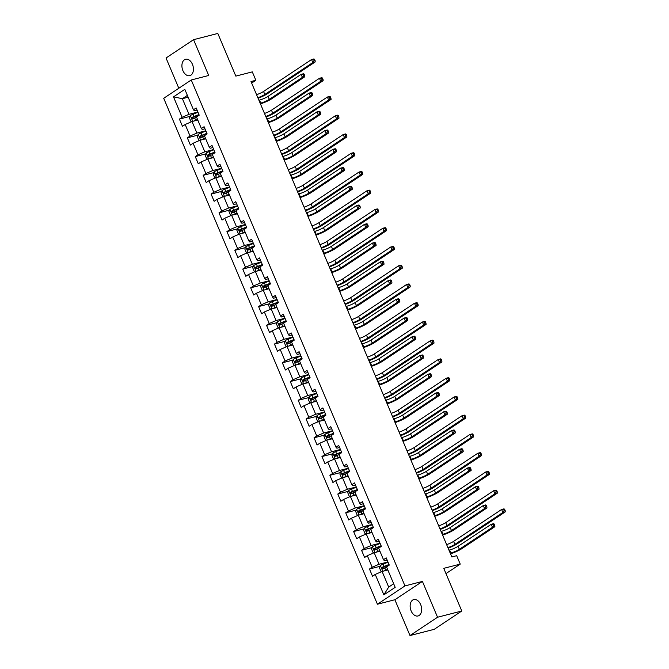 <?xml version="1.0" encoding="UTF-8"?>
<svg xmlns="http://www.w3.org/2000/svg" width="669" height="669" viewBox="0 0 669 669"><rect width="100%" height="100%" fill="white"/><g stroke="black" fill="none" stroke-linecap="round" stroke-linejoin="round"><path stroke-width="1" d="M420.667 604.6A8.471 5.544 -104.4 0 0 413.793 599.566A8.471 5.544 -104.4 0 0 411.142 610.931A8.471 5.544 -104.4 0 0 418.016 615.965A8.471 5.544 -104.4 0 0 420.667 604.6M192.438 64.299A8.471 5.544 -104.4 0 0 185.564 59.265A8.471 5.544 -104.4 0 0 182.905 70.63A8.471 5.544 -104.4 0 0 189.779 75.664A8.471 5.544 -104.4 0 0 192.438 64.299M409.997 635.55L434.231 629.32L461.777 611.006L437.551 617.236L422.423 581.42L404.971 585.91L377.425 604.224L394.869 599.742L409.997 635.55L437.551 617.236M404.971 585.91L191.259 79.979L163.713 98.293L377.425 604.224M191.259 79.979L208.703 75.488L193.575 39.68L166.029 57.994L178.815 88.249M193.575 39.68L217.81 33.45L235.831 76.115L252.305 71.876L255.859 80.288L251.009 81.534L451.834 556.942L456.676 555.696L460.23 564.109L443.756 568.341L461.777 611.006M173.505 96.863L182.135 117.292L179.417 119.099L182.461 126.307L185.179 124.501L190.055 136.041L187.337 137.847L190.381 145.056L193.098 143.25L197.974 154.79L195.256 156.596L198.3 163.805L201.018 161.998L205.893 173.53L203.175 175.337L206.219 182.553L208.937 180.747L213.812 192.279L211.095 194.085L214.139 201.294L216.856 199.487L221.732 211.028L219.014 212.834L222.058 220.042L224.776 218.236L229.651 229.776L226.933 231.583L229.977 238.791L232.695 236.985L237.57 248.525L234.852 250.331L237.896 257.54L240.614 255.734L245.49 267.266L242.772 269.072L245.816 276.289L248.534 274.482L253.409 286.014L250.691 287.821L253.735 295.029L256.453 293.223L261.328 304.763L258.61 306.569L261.654 313.778L264.372 311.971L269.247 323.512L266.53 325.318L269.574 332.526L272.291 330.72L277.167 342.26L274.449 344.067L277.493 351.275L280.211 349.469L285.086 361.001L282.368 362.807L285.412 370.024L288.13 368.218L292.997 379.749L290.287 381.556L293.331 388.764L296.049 386.958L300.916 398.498L298.207 400.305L301.251 407.513L303.969 405.707L308.835 417.247L306.118 419.053L309.17 426.262L311.888 424.455L316.755 435.996L314.037 437.802L317.089 445.01L319.807 443.204L324.674 454.736L321.956 456.542L325.009 463.759L327.726 461.953L332.593 473.485L329.876 475.291L332.928 482.508L335.646 480.693L340.513 492.233L337.795 494.04L340.847 501.248L343.565 499.442L348.432 510.982L345.714 512.789L348.766 519.997L351.484 518.191L356.351 529.731L353.633 531.537L356.686 538.746L359.404 536.939L364.271 548.471L361.553 550.286L364.605 557.494L367.314 555.688L372.19 567.22L369.472 569.026L372.524 576.243L375.234 574.428L383.864 594.858L395.187 587.34L386.557 566.911L389.274 565.104L386.222 557.887L383.504 559.694L378.637 548.162L381.355 546.356L378.303 539.147L375.593 540.953L370.718 529.413L373.436 527.607L370.392 520.398L367.674 522.205L362.799 510.664L365.517 508.858L362.473 501.65L359.755 503.456L354.879 491.924L357.597 490.109L354.553 482.901L351.835 484.707L346.96 473.175L349.678 471.369L346.634 464.152L343.916 465.959L339.041 454.427L341.759 452.62L338.715 445.412L335.997 447.218L331.122 435.678L333.839 433.872L330.795 426.663L328.078 428.469L323.202 416.929L325.92 415.123L322.876 407.914L320.158 409.721L315.283 398.18L318.001 396.374L314.957 389.166L312.239 390.972L307.364 379.44L310.082 377.634L307.038 370.417L304.32 372.223L299.444 360.691L302.162 358.885L299.118 351.677L296.4 353.483L291.525 341.943L294.243 340.136L291.199 332.928L288.481 334.734L283.606 323.194L286.324 321.388L283.28 314.179L280.562 315.985L275.687 304.445L278.404 302.639L275.36 295.43L272.643 297.237L267.767 285.705L270.485 283.899L267.441 276.682L264.723 278.488L259.848 266.956L262.566 265.15L259.522 257.941L256.804 259.748L251.929 248.207L254.646 246.401L251.603 239.193L248.885 240.999L244.009 229.459L246.727 227.652L243.683 220.444L240.965 222.25L236.09 210.71L238.808 208.904L235.764 201.695L233.046 203.501L228.171 191.97L230.889 190.163L227.845 182.946L225.127 184.753L220.252 173.221L222.969 171.415L219.925 164.206L217.208 166.012L212.332 154.472L215.05 152.666L212.006 145.457L209.288 147.264L204.413 135.723L207.131 133.917L204.087 126.709L201.369 128.515L196.494 116.975L199.211 115.168L196.168 107.96L193.45 109.766L184.82 89.337L173.505 96.863L182.386 98.694L188.993 114.315L197.882 112.024M383.504 559.694L384.407 560.681L387.108 559.986M387.945 561.96L379.047 564.243L374.172 552.711L379.933 551.231M372.19 567.22L379.047 564.243M367.314 555.688L374.172 552.711M375.593 540.953L376.488 541.932L379.189 541.238M380.025 543.211L371.128 545.494L366.252 533.962L372.014 532.482M364.271 548.471L371.128 545.494M359.404 536.939L366.252 533.962M367.674 522.205L368.569 523.183L371.27 522.489M372.106 524.463L363.208 526.754L358.333 515.214L364.095 513.733M356.351 529.731L363.208 526.754M351.484 518.191L358.333 515.214M359.755 503.456L360.65 504.443L363.351 503.749M364.187 505.714L355.289 508.005L350.414 496.465L356.176 494.985M348.432 510.982L355.289 508.005M343.565 499.442L350.414 496.465M351.835 484.707L352.73 485.694L355.431 485M356.268 486.973L347.37 489.256L342.495 477.716L348.256 476.236M340.513 492.233L347.37 489.256M335.646 480.693L342.495 477.716M343.916 465.959L344.811 466.945L347.512 466.251M348.348 468.225L339.451 470.508L334.575 458.976L340.337 457.496M332.593 473.485L339.451 470.508M327.726 461.953L334.575 458.976M335.997 447.218L336.892 448.197L339.593 447.502M340.429 449.476L331.531 451.759L326.656 440.227L332.418 438.747M324.674 454.736L331.531 451.759M319.807 443.204L326.656 440.227M328.078 428.469L328.972 429.448L331.673 428.754M332.51 430.727L323.612 433.019L318.737 421.478L324.498 419.998M316.755 435.996L323.612 433.019M311.888 424.455L318.737 421.478M320.158 409.721L321.053 410.707L323.754 410.013M324.59 411.979L315.693 414.27L310.817 402.73L316.579 401.249M308.835 417.247L315.693 414.27M303.969 405.707L310.817 402.73M312.239 390.972L313.134 391.959L315.835 391.265M316.671 393.23L307.773 395.521L302.898 383.981L308.66 382.501M300.916 398.498L307.773 395.521M296.049 386.958L302.898 383.981M304.32 372.223L305.215 373.21L307.924 372.516M308.752 374.489L299.854 376.772L294.979 365.241L300.741 363.76M292.997 379.749L299.854 376.772M288.13 368.218L294.979 365.241M296.4 353.483L297.295 354.461L300.005 353.767M300.833 355.741L291.935 358.024L287.06 346.492L292.821 345.012M285.086 361.001L291.935 358.024M280.211 349.469L287.06 346.492M288.481 334.734L289.376 335.713L292.085 335.018M292.913 336.992L284.016 339.283L279.14 327.743L284.902 326.263M277.167 342.26L284.016 339.283M272.291 330.72L279.14 327.743M280.562 315.985L281.457 316.972L284.166 316.27M284.994 318.243L276.096 320.535L271.229 308.994L276.983 307.514M269.247 323.512L276.096 320.535M264.372 311.971L271.229 308.994M272.643 297.237L273.537 298.223L276.247 297.529M277.075 299.495L268.177 301.786L263.31 290.246L269.063 288.765M261.328 304.763L268.177 301.786M256.453 293.223L263.31 290.246M264.723 278.488L265.618 279.475L268.328 278.781M269.155 280.754L260.258 283.037L255.391 271.505L261.144 270.025M253.409 286.014L260.258 283.037M248.534 274.482L255.391 271.505M256.804 259.748L257.699 260.726L260.408 260.032M261.236 262.005L252.338 264.288L247.471 252.757L253.225 251.276M245.49 267.266L252.338 264.288M240.614 255.734L247.471 252.757M248.885 240.999L249.78 241.977L252.489 241.283M253.317 243.257L244.419 245.548L239.552 234.008L245.306 232.528M237.57 248.525L244.419 245.548M232.695 236.985L239.552 234.008M240.965 222.25L241.86 223.237L244.57 222.534M245.398 224.508L236.5 226.799L231.633 215.259L237.386 213.779M229.651 229.776L236.5 226.799M224.776 218.236L231.633 215.259M233.046 203.501L233.941 204.488L236.65 203.794M237.478 205.759L228.581 208.051L223.714 196.51L229.467 195.03M221.732 211.028L228.581 208.051M216.856 199.487L223.714 196.51M225.127 184.753L226.022 185.739L228.731 185.045M229.559 187.019L220.661 189.302L215.794 177.77L221.548 176.29M213.812 192.279L220.661 189.302M208.937 180.747L215.794 177.77M217.208 166.012L218.102 166.991L220.812 166.297M221.64 168.27L212.742 170.553L207.875 159.021L213.628 157.541M205.893 173.53L212.742 170.553M201.018 161.998L207.875 159.021M209.288 147.264L210.183 148.242L212.893 147.548M213.72 149.522L204.823 151.813L199.956 140.273L205.709 138.792M197.974 154.79L204.823 151.813M193.098 143.25L199.956 140.273M201.369 128.515L202.272 129.502L204.973 128.799M205.801 130.773L196.903 133.064L192.036 121.524L197.79 120.044M190.055 136.041L196.903 133.064M185.179 124.501L192.036 121.524M193.45 109.766L194.353 110.753L197.054 110.059M188.148 97.214L182.386 98.694L187.37 95.383M182.135 117.292L188.993 114.315M445.972 573.592L460.23 564.109M251.661 83.073L255.859 80.288M387.853 569.98L382.091 571.46L388.689 587.081L393.673 583.761M383.864 594.858L388.689 587.081M375.234 574.428L382.091 571.46M179.417 119.099L189.988 116.381M187.337 137.847L197.907 135.13M195.256 156.596L205.826 153.878M203.175 175.337L213.737 172.619M211.095 194.085L221.656 191.367M219.014 212.834L229.576 210.116M226.933 231.583L237.495 228.865M234.852 250.331L245.414 247.614M242.772 269.072L253.334 266.362M250.691 287.821L261.253 285.103M258.61 306.569L269.172 303.851M266.53 325.318L277.091 322.6M274.449 344.067L285.011 341.349M282.368 362.807L292.93 360.098M290.287 381.556L300.849 378.838M298.207 400.305L308.769 397.587M306.118 419.053L316.688 416.335M314.037 437.802L324.607 435.084M321.956 456.542L332.526 453.833M329.876 475.291L340.446 472.573M337.795 494.04L348.365 491.322M345.714 512.789L356.284 510.071M353.633 531.537L364.204 528.819M361.553 550.286L372.123 547.568M369.472 569.026L380.042 566.309M422.423 581.42L394.869 599.742M256.57 94.697A6.615 1.112 157.1 0 0 263.553 91.452L311.537 59.549L313.962 58.922L314.581 59.365L313.61 59.616L314.121 60.82L315.091 60.57L314.581 59.365M257.841 97.699A6.615 1.112 157.1 0 0 264.824 94.454L312.808 62.552L311.537 59.549L313.61 59.616M314.121 60.82L312.808 62.552L315.224 61.924L267.249 93.827A9.926 1.664 -22.9 0 1 258.075 98.243M315.224 61.924L315.091 60.57M193.734 121.089A3.504 0.585 -22.9 0 1 195.657 120.211L197.547 119.467M195.206 120.713L197.664 119.734M192.128 121.499L190.891 121.373L189.36 117.761L190.347 115.57A3.504 0.585 -22.9 0 1 193.115 114.207L197.991 112.283M198.961 114.566L194.085 116.49A3.504 0.585 157.1 0 0 191.986 117.451L192.597 118.898A3.504 0.585 -22.9 0 1 194.687 117.928L196.586 117.184M193.993 118.538C192.889 118.522 192.689 118.037 193.383 117.092L199.069 114.834M258.911 100.233L259.48 100.091A6.615 1.112 157.1 0 0 268.043 96.369L301.142 74.359L303.559 73.741L304.186 74.184L303.216 74.435L303.726 75.639L304.688 75.388L304.186 74.184M260.182 103.235L260.743 103.093A6.615 1.112 157.1 0 0 269.314 99.372L302.405 77.37L301.142 74.359L303.216 74.435M303.726 75.639L302.405 77.37L304.83 76.743L271.739 98.744A9.926 1.664 -22.9 0 1 260.45 103.879M304.83 76.743L304.688 75.388M264.489 113.446A6.615 1.112 157.1 0 0 271.472 110.193L319.456 78.29L321.881 77.671L322.5 78.114L321.53 78.365L322.04 79.569L323.01 79.318L322.5 78.114M265.76 116.448A6.615 1.112 157.1 0 0 272.743 113.203L320.727 81.3L319.456 78.29L321.53 78.365M322.04 79.569L320.727 81.3L323.144 80.673L275.16 112.576A9.926 1.664 -22.9 0 1 265.986 116.991M323.144 80.673L323.01 79.318M272.408 132.186A6.615 1.112 157.1 0 0 279.391 128.941L327.375 97.038L329.8 96.42L330.419 96.863L329.449 97.114L329.959 98.31L330.929 98.067L330.419 96.863M273.68 135.197A6.615 1.112 157.1 0 0 280.662 131.952L328.646 100.041L327.375 97.038L329.449 97.114M329.959 98.31L328.646 100.041L331.063 99.422L283.079 131.325A9.926 1.664 -22.9 0 1 273.905 135.74M331.063 99.422L330.929 98.067M201.653 139.838A3.504 0.585 -22.9 0 1 203.577 138.96L205.467 138.215M203.125 139.461L205.584 138.483M200.048 140.247L198.81 140.114L197.28 136.509L198.267 134.318A3.504 0.585 -22.9 0 1 201.035 132.947L205.91 131.032M206.88 133.315L202.005 135.23A3.504 0.585 157.1 0 0 199.906 136.2L200.516 137.647A3.504 0.585 -22.9 0 1 202.607 136.677L204.505 135.932M201.913 137.287C200.809 137.27 200.608 136.785 201.302 135.84L206.989 133.583M266.831 118.982L267.399 118.831A6.615 1.112 157.1 0 0 275.963 115.11L309.061 93.108L311.478 92.489L312.105 92.932L311.135 93.183L311.645 94.379L312.607 94.137L312.105 92.932M268.102 121.984L268.662 121.842A6.615 1.112 157.1 0 0 277.234 118.12L310.324 96.11L309.061 93.108L311.135 93.183M311.645 94.379L310.324 96.11L312.749 95.491L279.659 117.493A9.926 1.664 -22.9 0 1 268.369 122.628M312.749 95.491L312.607 94.137M209.573 158.586A3.504 0.585 -22.9 0 1 211.496 157.708L213.386 156.964M211.044 158.202L213.503 157.232M207.967 158.996L206.729 158.862L205.199 155.258L206.186 153.067A3.504 0.585 -22.9 0 1 208.954 151.696L213.829 149.781M214.799 152.064L209.924 153.979A3.504 0.585 157.1 0 0 207.825 154.949L208.435 156.387A3.504 0.585 -22.9 0 1 210.526 155.425L212.424 154.681M209.832 156.036C208.728 156.011 208.527 155.534 209.221 154.589L214.908 152.331M274.75 137.73L275.319 137.58A6.615 1.112 157.1 0 0 283.882 133.859L316.981 111.857L319.397 111.238L320.025 111.681L319.054 111.924L319.565 113.128L320.526 112.877L320.025 111.681M276.021 140.733L276.581 140.582A6.615 1.112 157.1 0 0 285.153 136.861L318.243 114.859L316.981 111.857L319.054 111.924M319.565 113.128L318.243 114.859L320.668 114.24L287.578 136.242A9.926 1.664 -22.9 0 1 276.289 141.376M320.668 114.24L320.526 112.877M280.328 150.935A6.615 1.112 157.1 0 0 287.31 147.69L335.294 115.787L337.72 115.16L338.338 115.612L337.368 115.854L337.878 117.058L338.849 116.807L338.338 115.612M281.599 153.937A6.615 1.112 157.1 0 0 288.582 150.692L336.566 118.789L335.294 115.787L337.368 115.854M337.878 117.058L336.566 118.789L338.982 118.17L290.998 150.073A9.926 1.664 -22.9 0 1 281.825 154.489M338.982 118.17L338.849 116.807M288.247 169.683A6.615 1.112 157.1 0 0 295.23 166.439L343.214 134.536L345.639 133.909L346.258 134.352L345.288 134.603L345.798 135.807L346.768 135.556L346.258 134.352M289.518 172.686A6.615 1.112 157.1 0 0 296.501 169.441L344.485 137.538L343.214 134.536L345.288 134.603M345.798 135.807L344.485 137.538L346.902 136.919L298.918 168.822A9.926 1.664 -22.9 0 1 289.744 173.229M346.902 136.919L346.768 135.556M296.166 188.432A6.615 1.112 157.1 0 0 303.149 185.188L351.133 153.285L353.558 152.657L354.177 153.101L353.207 153.352L353.717 154.556L354.687 154.305L354.177 153.101M297.437 191.434A6.615 1.112 157.1 0 0 304.42 188.19L352.404 156.287L351.133 153.285L353.207 153.352M353.717 154.556L352.404 156.287L354.821 155.66L306.837 187.563A9.926 1.664 -22.9 0 1 297.663 191.978M354.821 155.66L354.687 154.305M217.492 177.327A3.504 0.585 -22.9 0 1 219.415 176.457L221.305 175.704M218.964 176.951L221.422 175.98M215.886 177.745L214.649 177.611L213.118 174.007L214.105 171.816A3.504 0.585 -22.9 0 1 216.873 170.444L221.748 168.521M222.718 170.804L217.843 172.727A3.504 0.585 157.1 0 0 215.744 173.697L216.355 175.136A3.504 0.585 -22.9 0 1 218.445 174.166L220.344 173.422M217.751 174.776C216.647 174.76 216.447 174.283 217.141 173.338L222.827 171.08M282.669 156.471L283.238 156.329A6.615 1.112 157.1 0 0 291.801 152.607L324.9 130.606L327.317 129.978L327.944 130.422L326.974 130.672L327.484 131.877L328.446 131.626L327.944 130.422M283.94 159.481L284.501 159.331A6.615 1.112 157.1 0 0 293.072 155.609L326.163 133.608L324.9 130.606L326.974 130.672M327.484 131.877L326.163 133.608L328.588 132.989L295.497 154.991A9.926 1.664 -22.9 0 1 284.208 160.125M328.588 132.989L328.446 131.626M225.411 196.076A3.504 0.585 -22.9 0 1 227.335 195.197L229.224 194.453M226.883 195.699L229.342 194.721M223.806 196.494L222.56 196.36L221.038 192.756L222.024 190.565A3.504 0.585 -22.9 0 1 224.792 189.193L229.668 187.27M230.638 189.553L225.762 191.476A3.504 0.585 157.1 0 0 223.663 192.446L224.274 193.885A3.504 0.585 -22.9 0 1 226.365 192.915L228.263 192.17M225.67 193.525C224.567 193.508 224.366 193.032 225.06 192.087L230.746 189.82M290.589 175.219L291.157 175.077A6.615 1.112 157.1 0 0 299.72 171.356L332.819 149.354L335.236 148.727L335.863 149.17L334.893 149.421L335.395 150.625L336.365 150.374L335.863 149.17M291.86 178.222L292.42 178.079A6.615 1.112 157.1 0 0 300.991 174.358L334.082 152.356L332.819 149.354L334.893 149.421M335.395 150.625L334.082 152.356L336.507 151.729L303.417 173.739A9.926 1.664 -22.9 0 1 292.127 178.866M336.507 151.729L336.365 150.374M233.33 214.824A3.504 0.585 -22.9 0 1 235.254 213.946L237.144 213.202M234.802 214.448L237.252 213.47M231.725 215.234L230.479 215.109L228.957 211.504L229.944 209.305A3.504 0.585 -22.9 0 1 232.712 207.942L237.587 206.019M238.557 208.302L233.682 210.225A3.504 0.585 157.1 0 0 231.583 211.187L232.193 212.633A3.504 0.585 -22.9 0 1 234.284 211.663L236.182 210.919M233.59 212.274C232.486 212.257 232.277 211.772 232.979 210.835L238.666 208.569M298.508 193.968L299.076 193.826A6.615 1.112 157.1 0 0 307.64 190.105L340.738 168.095L343.155 167.476L343.782 167.919L342.812 168.17L343.314 169.374L344.284 169.123L343.782 167.919M299.779 196.97L300.339 196.828A6.615 1.112 157.1 0 0 308.911 193.107L342.001 171.105L340.738 168.095L342.812 168.17M343.314 169.374L342.001 171.105L344.426 170.478L311.336 192.48A9.926 1.664 -22.9 0 1 300.047 197.614M344.426 170.478L344.284 169.123M241.25 233.573A3.504 0.585 -22.9 0 1 243.173 232.695L245.063 231.951M242.722 233.197L245.172 232.218M239.644 233.983L238.398 233.849L236.876 230.245L237.863 228.054A3.504 0.585 -22.9 0 1 240.631 226.682L245.506 224.767M246.476 227.05L241.593 228.965A3.504 0.585 157.1 0 0 239.502 229.935L240.112 231.382A3.504 0.585 -22.9 0 1 242.203 230.412L244.101 229.668M241.509 231.022C240.405 231.006 240.196 230.521 240.899 229.576L246.585 227.318M306.427 212.717L306.996 212.566A6.615 1.112 157.1 0 0 315.559 208.845L348.658 186.843L351.074 186.225L351.702 186.668L350.732 186.919L351.233 188.114L352.203 187.872L351.702 186.668M307.698 215.719L308.258 215.577A6.615 1.112 157.1 0 0 316.83 211.856L349.92 189.845L348.658 186.843L350.732 186.919M351.233 188.114L349.92 189.845L352.346 189.227L319.255 211.228A9.926 1.664 -22.9 0 1 307.966 216.363M352.346 189.227L352.203 187.872M249.169 252.322A3.504 0.585 -22.9 0 1 251.092 251.444L252.982 250.699M250.632 251.937L253.091 250.967M247.563 252.731L246.317 252.598L244.795 248.993L245.782 246.802A3.504 0.585 -22.9 0 1 248.55 245.431L253.426 243.516M254.396 245.799L249.512 247.714A3.504 0.585 157.1 0 0 247.421 248.684L248.032 250.122A3.504 0.585 -22.9 0 1 250.122 249.161L252.021 248.416M249.428 249.771C248.324 249.746 248.115 249.269 248.818 248.324L254.504 246.067M314.346 231.466L314.915 231.315A6.615 1.112 157.1 0 0 323.478 227.594L356.577 205.592L358.994 204.973L359.621 205.416L358.651 205.667L359.153 206.863L360.123 206.612L359.621 205.416M315.617 234.468L316.178 234.317A6.615 1.112 157.1 0 0 324.749 230.596L357.84 208.594L356.577 205.592L358.651 205.667M359.153 206.863L357.84 208.594L360.265 207.975L327.174 229.977A9.926 1.664 -22.9 0 1 315.885 235.112M360.265 207.975L360.123 206.612M257.08 271.062A3.504 0.585 -22.9 0 1 259.012 270.192L260.902 269.44M258.552 270.686L261.01 269.716M255.483 271.48L254.237 271.346L252.715 267.742L253.702 265.551A3.504 0.585 -22.9 0 1 256.47 264.18L261.345 262.256M262.315 264.539L257.431 266.463A3.504 0.585 157.1 0 0 255.341 267.433L255.951 268.871A3.504 0.585 -22.9 0 1 258.042 267.901L259.932 267.157M257.348 268.512C256.244 268.495 256.035 268.018 256.737 267.073L262.424 264.815M322.266 250.206L322.834 250.064A6.615 1.112 157.1 0 0 331.398 246.343L364.496 224.341L366.913 223.714L367.54 224.165L366.57 224.408L367.072 225.612L368.042 225.361L367.54 224.165M323.537 253.217L324.097 253.066A6.615 1.112 157.1 0 0 332.669 249.345L365.759 227.343L364.496 224.341L366.57 224.408M367.072 225.612L365.759 227.343L368.184 226.724L335.094 248.726A9.926 1.664 -22.9 0 1 323.804 253.86M368.184 226.724L368.042 225.361M264.999 289.811A3.504 0.585 -22.9 0 1 266.931 288.933L268.821 288.188M266.471 289.434L268.93 288.456M263.402 290.229L262.156 290.095L260.634 286.491L261.621 284.3A3.504 0.585 -22.9 0 1 264.389 282.928L269.264 281.005M270.226 283.288L265.35 285.211A3.504 0.585 157.1 0 0 263.26 286.181L263.87 287.62A3.504 0.585 -22.9 0 1 265.961 286.65L267.851 285.906M265.267 287.26C264.163 287.244 263.954 286.767 264.656 285.822L270.343 283.556M330.185 268.955L330.745 268.813A6.615 1.112 157.1 0 0 339.317 265.091L372.407 243.09L374.832 242.462L375.46 242.906L374.489 243.156L374.991 244.361L375.961 244.11L375.46 242.906M331.456 271.957L332.016 271.815A6.615 1.112 157.1 0 0 340.588 268.093L373.678 246.092L372.407 243.09L374.489 243.156M374.991 244.361L373.678 246.092L376.103 245.464L343.013 267.475A9.926 1.664 -22.9 0 1 331.724 272.601M376.103 245.464L375.961 244.11M272.919 308.56A3.504 0.585 -22.9 0 1 274.85 307.681L276.74 306.937M274.39 308.183L276.849 307.205M271.321 308.969L270.075 308.844L268.553 305.24L269.54 303.04A3.504 0.585 -22.9 0 1 272.308 301.677L277.183 299.754M278.145 302.037L273.27 303.96A3.504 0.585 157.1 0 0 271.179 304.922L271.79 306.369A3.504 0.585 -22.9 0 1 273.88 305.399L275.77 304.654M273.186 306.009C272.082 305.992 271.873 305.507 272.576 304.571L278.262 302.304M338.104 287.703L338.665 287.561A6.615 1.112 157.1 0 0 347.236 283.84L380.327 261.83L382.752 261.211L383.379 261.654L382.409 261.905L382.911 263.109L383.881 262.858L383.379 261.654M339.367 290.706L339.936 290.563A6.615 1.112 157.1 0 0 348.507 286.842L381.598 264.84L380.327 261.83L382.409 261.905M382.911 263.109L381.598 264.84L384.023 264.213L350.932 286.215A9.926 1.664 -22.9 0 1 339.643 291.349M384.023 264.213L383.881 262.858M280.838 327.308A3.504 0.585 -22.9 0 1 282.77 326.43L284.659 325.686M282.31 326.932L284.768 325.954M279.241 327.718L277.995 327.584L276.473 323.98L277.459 321.789A3.504 0.585 -22.9 0 1 280.227 320.418L285.103 318.503M286.064 320.786L281.189 322.701A3.504 0.585 157.1 0 0 279.098 323.671L279.709 325.117A3.504 0.585 -22.9 0 1 281.8 324.147L283.689 323.403M281.105 324.758C280.002 324.741 279.793 324.256 280.495 323.311L286.181 321.053M346.024 306.452L346.584 306.302A6.615 1.112 157.1 0 0 355.155 302.58L388.246 280.579L390.671 279.96L391.298 280.403L390.328 280.654L390.83 281.85L391.8 281.607L391.298 280.403M347.286 309.454L347.855 309.312A6.615 1.112 157.1 0 0 356.426 305.591L389.517 283.589L388.246 280.579L390.328 280.654M390.83 281.85L389.517 283.589L391.942 282.962L358.852 304.964A9.926 1.664 -22.9 0 1 347.562 310.098M391.942 282.962L391.8 281.607M288.757 346.057A3.504 0.585 -22.9 0 1 290.689 345.179L292.579 344.435M290.229 345.672L292.688 344.702M287.16 346.467L285.914 346.333L284.392 342.729L285.379 340.538A3.504 0.585 -22.9 0 1 288.147 339.166L293.022 337.251M293.984 339.534L289.108 341.449A3.504 0.585 157.1 0 0 287.018 342.419L287.628 343.858A3.504 0.585 -22.9 0 1 289.719 342.896L291.609 342.152M289.025 343.506C287.921 343.481 287.712 343.005 288.414 342.06L294.101 339.802M353.943 325.201L354.503 325.05A6.615 1.112 157.1 0 0 363.075 321.329L396.165 299.327L398.59 298.709L399.209 299.152L398.247 299.403L398.749 300.598L399.719 300.348L399.209 299.152M355.206 328.203L355.774 328.053A6.615 1.112 157.1 0 0 364.346 324.34L397.436 302.329L396.165 299.327L398.247 299.403M398.749 300.598L397.436 302.329L399.861 301.711L366.771 323.712A9.926 1.664 -22.9 0 1 355.482 328.847M399.861 301.711L399.719 300.348M296.676 364.797A3.504 0.585 -22.9 0 1 298.608 363.928L300.498 363.183M298.148 364.421L300.607 363.451M295.071 365.215L293.833 365.082L292.311 361.477L293.298 359.286A3.504 0.585 -22.9 0 1 296.066 357.915L300.941 355.992M301.903 358.275L297.028 360.198A3.504 0.585 157.1 0 0 294.937 361.168L295.547 362.606A3.504 0.585 -22.9 0 1 297.638 361.645L299.528 360.892M296.944 362.247C295.84 362.23 295.631 361.753 296.334 360.808L302.02 358.551M361.862 343.941L362.422 343.799A6.615 1.112 157.1 0 0 370.994 340.078L404.084 318.076L406.509 317.449L407.128 317.9L406.167 318.143L406.668 319.347L407.638 319.096L407.128 317.9M363.125 346.952L363.693 346.801A6.615 1.112 157.1 0 0 372.265 343.08L405.355 321.078L404.084 318.076L406.167 318.143M406.668 319.347L405.355 321.078L407.781 320.459L374.69 342.461A9.926 1.664 -22.9 0 1 363.401 347.596M407.781 320.459L407.638 319.096M304.596 383.546A3.504 0.585 -22.9 0 1 306.519 382.668L308.417 381.924M306.067 383.17L308.526 382.191M302.99 383.964L301.752 383.83L300.23 380.226L301.217 378.035A3.504 0.585 -22.9 0 1 303.985 376.664L308.861 374.74M309.822 377.023L304.947 378.947A3.504 0.585 157.1 0 0 302.856 379.917L303.467 381.355A3.504 0.585 -22.9 0 1 305.557 380.385L307.447 379.641M304.863 380.996C303.759 380.979 303.55 380.502 304.253 379.557L309.939 377.291M369.781 362.69L370.342 362.548A6.615 1.112 157.1 0 0 378.913 358.827L412.004 336.825L414.429 336.198L415.048 336.641L414.086 336.892L414.588 338.096L415.558 337.845L415.048 336.641M371.044 365.692L371.613 365.55A6.615 1.112 157.1 0 0 380.184 361.829L413.275 339.827L412.004 336.825L414.086 336.892M414.588 338.096L413.275 339.827L415.7 339.2L382.609 361.21A9.926 1.664 -22.9 0 1 371.32 366.336M415.7 339.2L415.558 337.845M312.515 402.295A3.504 0.585 -22.9 0 1 314.438 401.417L316.337 400.672M313.987 401.918L316.445 400.94M310.909 402.705L309.672 402.579L308.15 398.975L309.137 396.776A3.504 0.585 -22.9 0 1 311.905 395.412L316.78 393.489M317.742 395.772L312.866 397.695A3.504 0.585 157.1 0 0 310.776 398.657L311.386 400.104A3.504 0.585 -22.9 0 1 313.477 399.134L315.367 398.389M312.783 399.744C311.679 399.728 311.47 399.242 312.172 398.306L317.859 396.04M377.701 381.439L378.261 381.297A6.615 1.112 157.1 0 0 386.833 377.575L419.923 355.565L422.348 354.946L422.967 355.39L422.005 355.64L422.507 356.845L423.477 356.594L422.967 355.39M378.963 384.441L379.532 384.299A6.615 1.112 157.1 0 0 388.104 380.577L421.194 358.576L419.923 355.565L422.005 355.64M422.507 356.845L421.194 358.576L423.619 357.948L390.52 379.95A9.926 1.664 -22.9 0 1 379.239 385.085M423.619 357.948L423.477 356.594M320.434 421.044A3.504 0.585 -22.9 0 1 322.358 420.165L324.256 419.421M321.906 420.667L324.365 419.689M318.829 421.453L317.591 421.328L316.069 417.715L317.056 415.524A3.504 0.585 -22.9 0 1 319.824 414.153L324.699 412.238M325.661 414.521L320.786 416.436A3.504 0.585 157.1 0 0 318.695 417.406L319.305 418.853A3.504 0.585 -22.9 0 1 321.396 417.882L323.286 417.138M320.702 418.493C319.598 418.476 319.389 417.991 320.091 417.046L325.778 414.788M385.62 400.187L386.18 400.037A6.615 1.112 157.1 0 0 394.752 396.316L427.842 374.314L430.267 373.695L430.886 374.138L429.924 374.389L430.426 375.585L431.396 375.342L430.886 374.138M386.883 403.19L387.451 403.047A6.615 1.112 157.1 0 0 396.023 399.326L429.113 377.324L427.842 374.314L429.924 374.389M430.426 375.585L429.113 377.324L431.538 376.697L398.44 398.699A9.926 1.664 -22.9 0 1 387.159 403.833M431.538 376.697L431.396 375.342M328.354 439.792A3.504 0.585 -22.9 0 1 330.277 438.914L332.175 438.17M329.825 439.408L332.284 438.438M326.748 440.202L325.51 440.068L323.988 436.464L324.967 434.273A3.504 0.585 -22.9 0 1 327.743 432.902L332.618 430.987M333.58 433.269L328.705 435.185A3.504 0.585 157.1 0 0 326.614 436.155L327.225 437.601A3.504 0.585 -22.9 0 1 329.315 436.631L331.205 435.887M328.613 437.242C327.509 437.225 327.308 436.74 328.011 435.795L333.697 433.537M393.539 418.936L394.1 418.786A6.615 1.112 157.1 0 0 402.671 415.064L435.762 393.063L438.187 392.444L438.805 392.887L437.835 393.138L438.346 394.334L439.316 394.083L438.805 392.887M394.802 421.938L395.371 421.796A6.615 1.112 157.1 0 0 403.942 418.075L437.033 396.065L435.762 393.063L437.835 393.138M438.346 394.334L437.033 396.065L439.458 395.446L406.359 417.448A9.926 1.664 -22.9 0 1 395.078 422.582M439.458 395.446L439.316 394.083M336.273 458.541A3.504 0.585 -22.9 0 1 338.196 457.663L340.095 456.919M337.745 458.156L340.203 457.186M334.667 458.951L333.43 458.817L331.908 455.213L332.886 453.022A3.504 0.585 -22.9 0 1 335.662 451.65L340.538 449.727M341.499 452.018L336.624 453.933A3.504 0.585 157.1 0 0 334.533 454.903L335.144 456.342A3.504 0.585 -22.9 0 1 337.235 455.38L339.124 454.627M336.532 455.982C335.428 455.965 335.228 455.489 335.93 454.544L341.616 452.286M401.459 437.677L402.019 437.534A6.615 1.112 157.1 0 0 410.59 433.813L443.681 411.811L446.106 411.184L446.725 411.636L445.755 411.878L446.265 413.082L447.235 412.832L446.725 411.636M402.721 440.687L403.29 440.536A6.615 1.112 157.1 0 0 411.861 436.815L444.952 414.813L443.681 411.811L445.755 411.878M446.265 413.082L444.952 414.813L447.377 414.195L414.278 436.196A9.926 1.664 -22.9 0 1 402.997 441.331M447.377 414.195L447.235 412.832M344.192 477.281A3.504 0.585 -22.9 0 1 346.116 476.403L348.014 475.659M345.664 476.905L348.123 475.935M342.587 477.699L341.349 477.566L339.827 473.961L340.805 471.77A3.504 0.585 -22.9 0 1 343.582 470.399L348.457 468.476M349.419 470.759L344.543 472.682A3.504 0.585 157.1 0 0 342.453 473.652L343.063 475.09A3.504 0.585 -22.9 0 1 345.154 474.12L347.044 473.376M344.451 474.731C343.348 474.714 343.147 474.237 343.849 473.292L349.536 471.035M409.378 456.425L409.938 456.283A6.615 1.112 157.1 0 0 418.51 452.562L451.6 430.56L454.025 429.933L454.644 430.376L453.674 430.627L454.184 431.831L455.154 431.58L454.644 430.376M410.641 459.436L411.209 459.285A6.615 1.112 157.1 0 0 419.781 455.564L452.871 433.562L451.6 430.56L453.674 430.627M454.184 431.831L452.871 433.562L455.296 432.935L422.198 454.945A9.926 1.664 -22.9 0 1 410.917 460.071M455.296 432.935L455.154 431.58M352.111 496.03A3.504 0.585 -22.9 0 1 354.035 495.152L355.933 494.408M353.583 495.654L356.042 494.675M350.506 496.44L349.268 496.314L347.746 492.71L348.725 490.519A3.504 0.585 -22.9 0 1 351.501 489.148L356.376 487.224M357.338 489.507L352.463 491.431A3.504 0.585 157.1 0 0 350.372 492.392L350.982 493.839A3.504 0.585 -22.9 0 1 353.073 492.869L354.963 492.125M352.371 493.479C351.267 493.463 351.066 492.978 351.769 492.041L357.455 489.775M417.289 475.174L417.857 475.032A6.615 1.112 157.1 0 0 426.429 471.311L459.519 449.309L461.945 448.682L462.563 449.125L461.593 449.376L462.103 450.58L463.073 450.329L462.563 449.125M418.56 478.176L419.129 478.034A6.615 1.112 157.1 0 0 427.7 474.313L460.79 452.311L459.519 449.309L461.593 449.376M462.103 450.58L460.79 452.311L463.216 451.684L430.117 473.685A9.926 1.664 -22.9 0 1 418.836 478.82M463.216 451.684L463.073 450.329M360.031 514.779A3.504 0.585 -22.9 0 1 361.954 513.901L363.852 513.156M361.503 514.402L363.961 513.424M358.425 515.189L357.187 515.063L355.665 511.451L356.644 509.26A3.504 0.585 -22.9 0 1 359.42 507.888L364.296 505.973M365.257 508.256L360.382 510.179A3.504 0.585 157.1 0 0 358.291 511.141L358.902 512.588A3.504 0.585 -22.9 0 1 360.992 511.618L362.882 510.873M360.29 512.228C359.186 512.211 358.985 511.726 359.688 510.781L365.374 508.524M425.208 493.923L425.777 493.772A6.615 1.112 157.1 0 0 434.348 490.059L467.439 468.049L469.864 467.43L470.483 467.874L469.513 468.124L470.023 469.32L470.993 469.078L470.483 467.874M426.479 496.925L427.048 496.783A6.615 1.112 157.1 0 0 435.619 493.061L468.71 471.06L467.439 468.049L469.513 468.124M470.023 469.32L468.71 471.06L471.135 470.432L438.036 492.434A9.926 1.664 -22.9 0 1 426.755 497.569M471.135 470.432L470.993 469.078M304.086 207.181A6.615 1.112 157.1 0 0 311.068 203.928L359.052 172.025L361.477 171.406L362.096 171.849L361.126 172.1L361.636 173.304L362.606 173.054L362.096 171.849M305.357 210.183A6.615 1.112 157.1 0 0 312.339 206.938L360.323 175.035L359.052 172.025L361.126 172.1M361.636 173.304L360.323 175.035L362.74 174.408L314.756 206.311A9.926 1.664 -22.9 0 1 305.582 210.727M362.74 174.408L362.606 173.054M312.005 225.921A6.615 1.112 157.1 0 0 318.988 222.677L366.972 190.774L369.397 190.155L370.016 190.598L369.045 190.849L369.556 192.045L370.526 191.802L370.016 190.598M313.276 228.932A6.615 1.112 157.1 0 0 320.259 225.687L368.243 193.776L366.972 190.774L369.045 190.849M369.556 192.045L368.243 193.776L370.659 193.157L322.675 225.06A9.926 1.664 -22.9 0 1 313.502 229.475M370.659 193.157L370.526 191.802M319.924 244.67A6.615 1.112 157.1 0 0 326.907 241.425L374.891 209.522L377.316 208.904L377.935 209.347L376.965 209.589L377.475 210.794L378.445 210.543L377.935 209.347M321.195 247.672A6.615 1.112 157.1 0 0 328.178 244.428L376.162 212.525L374.891 209.522L376.965 209.589M377.475 210.794L376.162 212.525L378.579 211.906L330.595 243.809A9.926 1.664 -22.9 0 1 321.421 248.224M378.579 211.906L378.445 210.543M327.843 263.419A6.615 1.112 157.1 0 0 334.826 260.174L382.81 228.271L385.227 227.644L385.854 228.087L384.884 228.338L385.394 229.542L386.364 229.291L385.854 228.087M329.115 266.421A6.615 1.112 157.1 0 0 336.097 263.176L384.081 231.273L382.81 228.271L384.884 228.338M385.394 229.542L384.081 231.273L386.498 230.654L338.514 262.557A9.926 1.664 -22.9 0 1 329.34 266.964M386.498 230.654L386.364 229.291M335.763 282.167A6.615 1.112 157.1 0 0 342.745 278.923L390.729 247.02L393.146 246.393L393.773 246.836L392.803 247.087L393.313 248.291L394.284 248.04L393.773 246.836M337.034 285.17A6.615 1.112 157.1 0 0 344.017 281.925L391.992 250.022L390.729 247.02L392.803 247.087M393.313 248.291L391.992 250.022L394.417 249.395L346.433 281.298A9.926 1.664 -22.9 0 1 337.26 285.713M394.417 249.395L394.284 248.04M343.682 300.916A6.615 1.112 157.1 0 0 350.665 297.672L398.649 265.76L401.066 265.141L401.693 265.585L400.723 265.836L401.233 267.04L402.194 266.789L401.693 265.585M344.953 303.918A6.615 1.112 157.1 0 0 351.927 300.674L399.911 268.771L398.649 265.76L400.723 265.836M401.233 267.04L399.911 268.771L402.337 268.144L354.353 300.047A9.926 1.664 -22.9 0 1 345.179 304.462M402.337 268.144L402.194 266.789M351.601 319.657A6.615 1.112 157.1 0 0 358.584 316.412L406.568 284.509L408.985 283.89L409.612 284.333L408.642 284.584L409.152 285.78L410.114 285.538L409.612 284.333M352.872 322.667A6.615 1.112 157.1 0 0 359.847 319.422L407.831 287.511L406.568 284.509L408.642 284.584M409.152 285.78L407.831 287.511L410.256 286.892L362.272 318.795A9.926 1.664 -22.9 0 1 353.098 323.211M410.256 286.892L410.114 285.538M359.521 338.405A6.615 1.112 157.1 0 0 366.503 335.161L414.487 303.258L416.904 302.639L417.531 303.082L416.561 303.333L417.071 304.529L418.033 304.278L417.531 303.082M360.792 341.416A6.615 1.112 157.1 0 0 367.766 338.163L415.75 306.26L414.487 303.258L416.561 303.333M417.071 304.529L415.75 306.26L418.175 305.641L370.191 337.544A9.926 1.664 -22.9 0 1 361.017 341.959M418.175 305.641L418.033 304.278M367.44 357.154A6.615 1.112 157.1 0 0 374.423 353.909L422.407 322.006L424.823 321.379L425.451 321.831L424.481 322.073L424.991 323.278L425.952 323.027L425.451 321.831M368.711 360.156A6.615 1.112 157.1 0 0 375.685 356.912L423.669 325.009L422.407 322.006L424.481 322.073M424.991 323.278L423.669 325.009L426.094 324.39L378.11 356.293A9.926 1.664 -22.9 0 1 368.937 360.7M426.094 324.39L425.952 323.027M375.359 375.903A6.615 1.112 157.1 0 0 382.342 372.658L430.326 340.755L432.743 340.128L433.37 340.571L432.4 340.822L432.902 342.026L433.872 341.775L433.37 340.571M376.63 378.905A6.615 1.112 157.1 0 0 383.605 375.66L431.589 343.757L430.326 340.755L432.4 340.822M432.902 342.026L431.589 343.757L434.014 343.13L386.03 375.033A9.926 1.664 -22.9 0 1 376.856 379.448M434.014 343.13L433.872 341.775M383.278 394.651A6.615 1.112 157.1 0 0 390.261 391.407L438.245 359.496L440.662 358.877L441.289 359.32L440.319 359.571L440.821 360.775L441.791 360.524L441.289 359.32M384.55 397.654A6.615 1.112 157.1 0 0 391.524 394.409L439.508 362.506L438.245 359.496L440.319 359.571M440.821 360.775L439.508 362.506L441.933 361.879L393.949 393.782A9.926 1.664 -22.9 0 1 384.775 398.197M441.933 361.879L441.791 360.524M391.198 413.392A6.615 1.112 157.1 0 0 398.18 410.147L446.164 378.244L448.581 377.625L449.208 378.069L448.238 378.32L448.74 379.515L449.71 379.273L449.208 378.069M392.469 416.402A6.615 1.112 157.1 0 0 399.443 413.158L447.427 381.255L446.164 378.244L448.238 378.32M448.74 379.515L447.427 381.255L449.852 380.628L401.868 412.53A9.926 1.664 -22.9 0 1 392.695 416.946M449.852 380.628L449.71 379.273M399.117 432.141A6.615 1.112 157.1 0 0 406.1 428.896L454.084 396.993L456.501 396.374L457.128 396.817L456.158 397.068L456.659 398.264L457.629 398.013L457.128 396.817M400.388 435.151A6.615 1.112 157.1 0 0 407.362 431.898L455.346 399.995L454.084 396.993L456.158 397.068M456.659 398.264L455.346 399.995L457.772 399.376L409.788 431.279A9.926 1.664 -22.9 0 1 400.614 435.695M457.772 399.376L457.629 398.013M407.036 450.889A6.615 1.112 157.1 0 0 414.019 447.645L462.003 415.742L464.42 415.115L465.047 415.566L464.077 415.809L464.579 417.013L465.549 416.762L465.047 415.566M408.307 453.891A6.615 1.112 157.1 0 0 415.282 450.647L463.266 418.744L462.003 415.742L464.077 415.809M464.579 417.013L463.266 418.744L465.691 418.125L417.707 450.028A9.926 1.664 -22.9 0 1 408.533 454.435M465.691 418.125L465.549 416.762M414.956 469.638A6.615 1.112 157.1 0 0 421.938 466.393L469.914 434.49L472.339 433.863L472.966 434.306L471.996 434.557L472.498 435.762L473.468 435.511L472.966 434.306M416.227 472.64A6.615 1.112 157.1 0 0 423.201 469.395L471.185 437.493L469.914 434.49L471.996 434.557M472.498 435.762L471.185 437.493L473.61 436.865L425.626 468.777A9.926 1.664 -22.9 0 1 416.453 473.184M473.61 436.865L473.468 435.511M422.875 488.387A6.615 1.112 157.1 0 0 429.858 485.142L477.833 453.231L480.258 452.612L480.886 453.055L479.916 453.306L480.417 454.51L481.387 454.259L480.886 453.055M424.146 491.389A6.615 1.112 157.1 0 0 431.12 488.144L479.104 456.241L477.833 453.231L479.916 453.306M480.417 454.51L479.104 456.241L481.529 455.614L433.545 487.517A9.926 1.664 -22.9 0 1 424.372 491.932M481.529 455.614L481.387 454.259M430.794 507.127A6.615 1.112 157.1 0 0 437.769 503.882L485.753 471.98L488.178 471.361L488.805 471.804L487.835 472.055L488.337 473.251L489.307 473.008L488.805 471.804M432.057 510.138A6.615 1.112 157.1 0 0 439.04 506.893L487.024 474.99L485.753 471.98L487.835 472.055M488.337 473.251L487.024 474.99L489.449 474.363L441.465 506.266A9.926 1.664 -22.9 0 1 432.291 510.681M489.449 474.363L489.307 473.008M438.713 525.876A6.615 1.112 157.1 0 0 445.688 522.631L493.672 490.728L496.097 490.109L496.716 490.553L495.754 490.803L496.256 491.999L497.226 491.748L496.716 490.553M439.976 528.886A6.615 1.112 157.1 0 0 446.959 525.633L494.943 493.73L493.672 490.728L495.754 490.803M496.256 491.999L494.943 493.73L497.368 493.112L449.384 525.014A9.926 1.664 -22.9 0 1 440.21 529.43M497.368 493.112L497.226 491.748M367.95 533.528A3.504 0.585 -22.9 0 1 369.873 532.649L371.763 531.905M369.422 533.143L371.88 532.173M366.344 533.937L365.107 533.803L363.585 530.199L364.563 528.008A3.504 0.585 -22.9 0 1 367.34 526.637L372.215 524.722M373.177 527.005L368.301 528.92A3.504 0.585 157.1 0 0 366.211 529.89L366.821 531.337A3.504 0.585 -22.9 0 1 368.912 530.366L370.802 529.622M368.209 530.977C367.105 530.96 366.905 530.475 367.607 529.53L373.294 527.272M433.127 512.671L433.696 512.521A6.615 1.112 157.1 0 0 442.268 508.8L475.358 486.798L477.783 486.179L478.402 486.622L477.432 486.873L477.942 488.069L478.912 487.826L478.402 486.622M434.398 515.674L434.967 515.531A6.615 1.112 157.1 0 0 443.539 511.81L476.629 489.8L475.358 486.798L477.432 486.873M477.942 488.069L476.629 489.8L479.054 489.181L445.955 511.183A9.926 1.664 -22.9 0 1 434.674 516.317M479.054 489.181L478.912 487.826M375.869 552.276A3.504 0.585 -22.9 0 1 377.793 551.398L379.683 550.654M377.341 551.892L379.8 550.922M374.264 552.686L373.026 552.552L371.504 548.948L372.482 546.757A3.504 0.585 -22.9 0 1 375.259 545.386L380.134 543.471M381.096 545.753L376.221 547.668A3.504 0.585 157.1 0 0 374.13 548.639L374.74 550.077A3.504 0.585 -22.9 0 1 376.831 549.115L378.721 548.371M376.129 549.717C375.025 549.701 374.824 549.224 375.518 548.279L381.213 546.021M441.047 531.412L441.615 531.27A6.615 1.112 157.1 0 0 450.187 527.548L483.277 505.547L485.702 504.919L486.321 505.371L485.351 505.613L485.861 506.818L486.831 506.567L486.321 505.371M442.318 534.422L442.886 534.272A6.615 1.112 157.1 0 0 451.458 530.55L484.548 508.549L483.277 505.547L485.351 505.613M485.861 506.818L484.548 508.549L486.973 507.93L453.875 529.932A9.926 1.664 -22.9 0 1 442.594 535.066M486.973 507.93L486.831 506.567M446.633 544.625A6.615 1.112 157.1 0 0 453.607 541.38L501.591 509.477L504.016 508.85L504.635 509.301L503.673 509.544L504.175 510.748L505.145 510.497L504.635 509.301M447.896 547.627A6.615 1.112 157.1 0 0 454.878 544.382L502.862 512.479L501.591 509.477L503.673 509.544M504.175 510.748L502.862 512.479L505.287 511.86L457.303 543.763A9.926 1.664 -22.9 0 1 448.13 548.17M505.287 511.86L505.145 510.497M383.789 571.017A3.504 0.585 -22.9 0 1 385.712 570.139L387.602 569.394M385.26 570.64L387.719 569.67M382.183 571.435L380.945 571.301L379.423 567.697L380.402 565.506A3.504 0.585 -22.9 0 1 383.178 564.134L388.053 562.211M389.015 564.494L384.14 566.417A3.504 0.585 157.1 0 0 382.049 567.387L382.66 568.826A3.504 0.585 -22.9 0 1 384.75 567.856L386.64 567.111M384.048 568.466C382.944 568.449 382.743 567.973 383.437 567.028L389.132 564.77M448.966 550.161L449.535 550.018A6.615 1.112 157.1 0 0 458.106 546.297L491.197 524.295L493.622 523.668L494.24 524.111L493.27 524.362L493.781 525.566L494.751 525.316L494.24 524.111M450.237 553.171L450.806 553.02A6.615 1.112 157.1 0 0 459.377 549.299L492.468 527.297L491.197 524.295L493.27 524.362M493.781 525.566L492.468 527.297L494.893 526.679L461.794 548.68A9.926 1.664 -22.9 0 1 450.513 553.807M494.893 526.679L494.751 525.316M263.553 91.452L264.824 94.454M190.322 115.628L192.739 121.348M194.687 117.928L195.657 120.211M193.115 114.207L194.085 116.49M259.48 100.091L260.743 103.093M268.043 96.369L269.314 99.372M193.383 117.092L191.986 117.451M271.472 110.193L272.743 113.203M279.391 128.941L280.662 131.952M198.241 134.377L200.658 140.089M202.607 136.677L203.577 138.96M201.035 132.947L202.005 135.23M267.399 118.831L268.662 121.842M275.963 115.11L277.234 118.12M201.302 135.84L199.906 136.2M206.161 153.126L208.577 158.837M210.526 155.425L211.496 157.708M208.954 151.696L209.924 153.979M275.319 137.58L276.581 140.582M283.882 133.859L285.153 136.861M209.221 154.589L207.825 154.949M287.31 147.69L288.582 150.692M295.23 166.439L296.501 169.441M303.149 185.188L304.42 188.19M214.08 171.866L216.497 177.586M218.445 174.166L219.415 176.457M216.873 170.444L217.843 172.727M283.238 156.329L284.501 159.331M291.801 152.607L293.072 155.609M217.141 173.338L215.744 173.697M221.999 190.615L224.416 196.335M226.365 192.915L227.335 195.197M224.792 189.193L225.762 191.476M291.157 175.077L292.42 178.079M299.72 171.356L300.991 174.358M225.06 192.087L223.663 192.446M229.919 209.364L232.335 215.084M234.284 211.663L235.254 213.946M232.712 207.942L233.682 210.225M299.076 193.826L300.339 196.828M307.64 190.105L308.911 193.107M232.979 210.835L231.583 211.187M237.838 228.112L240.255 233.824M242.203 230.412L243.173 232.695M240.631 226.682L241.593 228.965M306.996 212.566L308.258 215.577M315.559 208.845L316.83 211.856M240.899 229.576L239.502 229.935M245.757 246.861L248.174 252.573M250.122 249.161L251.092 251.444M248.55 245.431L249.512 247.714M314.915 231.315L316.178 234.317M323.478 227.594L324.749 230.596M248.818 248.324L247.421 248.684M253.676 265.601L256.085 271.321M258.042 267.901L259.012 270.192M256.47 264.18L257.431 266.463M322.834 250.064L324.097 253.066M331.398 246.343L332.669 249.345M256.737 267.073L255.341 267.433M261.596 284.35L264.004 290.07M265.961 286.65L266.931 288.933M264.389 282.928L265.35 285.211M330.745 268.813L332.016 271.815M339.317 265.091L340.588 268.093M264.656 285.822L263.26 286.181M269.515 303.099L271.923 308.819M273.88 305.399L274.85 307.681M272.308 301.677L273.27 303.96M338.665 287.561L339.936 290.563M347.236 283.84L348.507 286.842M272.576 304.571L271.179 304.922M277.434 321.848L279.843 327.559M281.8 324.147L282.77 326.43M280.227 320.418L281.189 322.701M346.584 306.302L347.855 309.312M355.155 302.58L356.426 305.591M280.495 323.311L279.098 323.671M285.354 340.596L287.762 346.308M289.719 342.896L290.689 345.179M288.147 339.166L289.108 341.449M354.503 325.05L355.774 328.053M363.075 321.329L364.346 324.34M288.414 342.06L287.018 342.419M293.273 359.337L295.681 365.057M297.638 361.645L298.608 363.928M296.066 357.915L297.028 360.198M362.422 343.799L363.693 346.801M370.994 340.078L372.265 343.08M296.334 360.808L294.937 361.168M301.192 378.085L303.601 383.805M305.557 380.385L306.519 382.668M303.985 376.664L304.947 378.947M370.342 362.548L371.613 365.55M378.913 358.827L380.184 361.829M304.253 379.557L302.856 379.917M309.111 396.834L311.52 402.554M313.477 399.134L314.438 401.417M311.905 395.412L312.866 397.695M378.261 381.297L379.532 384.299M386.833 377.575L388.104 380.577M312.172 398.306L310.776 398.657M317.031 415.583L319.439 421.294M321.396 417.882L322.358 420.165M319.824 414.153L320.786 416.436M386.18 400.037L387.451 403.047M394.752 396.316L396.023 399.326M320.091 417.046L318.695 417.406M324.942 434.332L327.358 440.043M329.315 436.631L330.277 438.914M327.743 432.902L328.705 435.185M394.1 418.786L395.371 421.796M402.671 415.064L403.942 418.075M328.011 435.795L326.614 436.155M332.861 453.072L335.278 458.792M337.235 455.38L338.196 457.663M335.662 451.65L336.624 453.933M402.019 437.534L403.29 440.536M410.59 433.813L411.861 436.815M335.93 454.544L334.533 454.903M340.78 471.821L343.197 477.541M345.154 474.12L346.116 476.403M343.582 470.399L344.543 472.682M409.938 456.283L411.209 459.285M418.51 452.562L419.781 455.564M343.849 473.292L342.453 473.652M348.7 490.569L351.116 496.289M353.073 492.869L354.035 495.152M351.501 489.148L352.463 491.431M417.857 475.032L419.129 478.034M426.429 471.311L427.7 474.313M351.769 492.041L350.372 492.392M356.619 509.318L359.036 515.038M360.992 511.618L361.954 513.901M359.42 507.888L360.382 510.179M425.777 493.772L427.048 496.783M434.348 490.059L435.619 493.061M359.688 510.781L358.291 511.141M311.068 203.928L312.339 206.938M318.988 222.677L320.259 225.687M326.907 241.425L328.178 244.428M334.826 260.174L336.097 263.176M342.745 278.923L344.017 281.925M350.665 297.672L351.927 300.674M358.584 316.412L359.847 319.422M366.503 335.161L367.766 338.163M374.423 353.909L375.685 356.912M382.342 372.658L383.605 375.66M390.261 391.407L391.524 394.409M398.18 410.147L399.443 413.158M406.1 428.896L407.362 431.898M414.019 447.645L415.282 450.647M421.938 466.393L423.201 469.395M429.858 485.142L431.12 488.144M437.769 503.882L439.04 506.893M445.688 522.631L446.959 525.633M364.538 528.067L366.955 533.778M368.912 530.366L369.873 532.649M367.34 526.637L368.301 528.92M433.696 512.521L434.967 515.531M442.268 508.8L443.539 511.81M367.607 529.53L366.211 529.89M372.457 546.816L374.874 552.527M376.831 549.115L377.793 551.398M375.259 545.386L376.221 547.668M441.615 531.27L442.886 534.272M450.187 527.548L451.458 530.55M375.518 548.279L374.13 548.639M453.607 541.38L454.878 544.382M380.377 565.556L382.793 571.276M384.75 567.856L385.712 570.139M383.178 564.134L384.14 566.417M449.535 550.018L450.806 553.02M458.106 546.297L459.377 549.299M383.437 567.028L382.049 567.387"/></g></svg>
